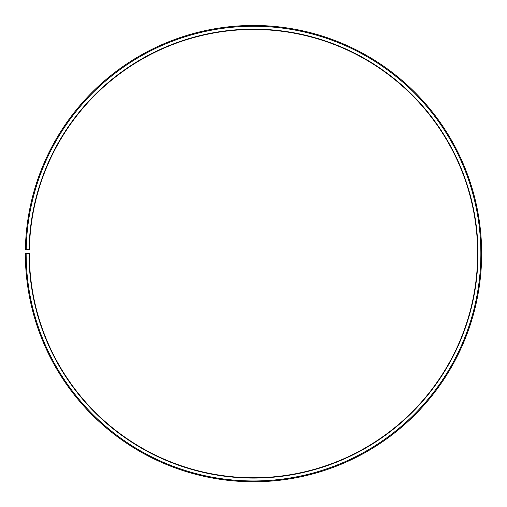 <?xml version="1.0" encoding="UTF-8"?>
<svg xmlns="http://www.w3.org/2000/svg" width="507" height="507" viewBox="0 0 507 507"><rect width="100%" height="100%" fill="white"/><g stroke="black" fill="none" stroke-linecap="round" stroke-linejoin="round"><path stroke-width="0.76" d="M29.387 249.698A224.151 224.151 0 0 1 367.829 60.808A224.151 224.151 0 0 1 364.451 448.378A224.151 224.151 0 0 1 29.355 253.614L29.032 253.614A224.474 224.474 0 0 0 364.609 448.657A224.474 224.474 0 0 0 367.993 60.529A224.474 224.474 0 0 0 29.064 249.691L29.387 249.698M26.149 253.614A227.351 227.351 0 0 0 366.035 451.16A227.351 227.351 0 0 0 369.464 58.051A227.351 227.351 0 0 0 26.187 249.64L25.382 249.628A228.156 228.156 0 0 1 369.876 57.367A228.156 228.156 0 0 1 366.428 451.857A228.156 228.156 0 0 1 25.35 253.614L29.032 253.614M26.187 249.64L29.064 249.691"/></g></svg>
